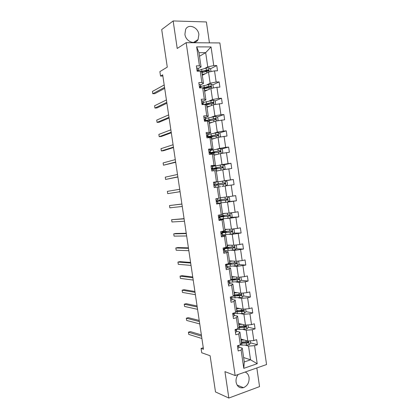 <?xml version="1.0" encoding="UTF-8"?>
<svg xmlns="http://www.w3.org/2000/svg" width="419" height="419" viewBox="0 0 419 419"><rect width="100%" height="100%" fill="white"/><g stroke="black" fill="none" stroke-linecap="round" stroke-linejoin="round"><path stroke-width="0.63" d="M184.915 34.279C185.711 41.628 195.217 45.357 198.061 39.58L198.884 34.515C198.135 27.177 188.461 23.323 185.638 29.382L184.915 34.279M238.175 374.492C236.452 376.76 235.761 379.315 236.096 382.159C237.128 386.58 239.574 388.423 243.439 387.68C247.482 385.899 249.357 382.51 249.075 377.509C248.598 374.759 247.289 372.941 245.136 372.051M209.432 42.858L206.384 21.945L173.152 20.95L177.216 48.473L186.162 42.67L235.138 375.555L224.94 371.616L228.842 398.05L259.55 386.611L256.831 367.95M228.842 398.05L215.492 391.927L210.118 355.747L201.733 352.767L201.089 348.44L203.503 349.268L162.682 74.818L160.54 76.08L162.86 76.022M173.152 20.95L161.708 29.56L167.286 67.129L159.875 71.618L160.54 76.08M235.138 375.555L266.563 364.535L219.865 42.942L186.162 42.67M204.692 68.475L207.745 66.851L205.671 52.663L211.045 46.933L213.763 65.6L216.743 65.553L210.584 68.758M199.496 56.235L205.671 52.663L198.978 52.679L201.068 66.967L198.056 68.601M207.745 66.851L213.763 65.6M207.065 84.69L210.139 83.224L208.51 72.105L214.528 70.863L217.508 70.801L216.743 65.553M214.528 70.863L216.157 82.014L219.127 81.915L212.805 84.879M209.432 100.869L212.522 99.56L210.904 88.461L216.922 87.272L219.891 87.157L219.127 81.915M216.922 87.272L218.545 98.402L221.504 98.25L214.994 100.969M211.794 117.027L214.905 115.864L213.287 104.792L222.264 103.483L221.504 98.25M219.31 103.65L220.928 114.759L223.877 114.555L217.152 117.016M214.151 133.148L217.283 132.142L215.67 121.086L224.636 119.776L223.877 114.555M221.693 119.996L223.306 131.084L226.25 130.833L219.284 133.032M216.508 149.243L219.656 148.389L218.048 137.353L227.004 136.039L226.25 130.833M224.071 136.311L225.684 147.378L228.612 147.074L221.368 149.012M218.854 165.306L222.028 164.604L220.415 153.59L229.371 152.275L228.612 147.074M226.443 152.595L228.051 163.64L230.974 163.29L223.406 164.945M221.201 181.338L224.39 180.788L222.788 169.795L231.728 168.48L230.974 163.29M228.811 168.852L230.419 179.877L233.331 179.473L225.375 180.835M220.226 197.752L226.752 196.946L225.15 185.973L234.085 184.653L233.331 179.473M231.178 185.072L232.781 196.082L235.682 195.626L236.431 200.795L228.538 201.659M222.547 213.57L229.109 213.072L227.507 202.12L236.431 200.795M233.535 201.267L235.138 212.255L238.029 211.747L238.778 216.911L231.162 217.393M224.856 229.361L231.461 229.167L229.863 218.236L238.778 216.911M235.892 217.43L237.489 228.397L240.37 227.842L241.119 232.995L233.734 233.126M227.166 245.125L233.807 245.23L232.21 234.321L241.119 232.995M238.243 233.566L239.841 244.513L242.706 243.905L243.455 249.048L236.264 248.855M229.471 260.854L236.148 261.267L234.556 250.373L243.455 249.048M240.59 249.666L242.182 260.592L245.042 259.942L245.791 265.075L238.757 264.578M231.77 276.561L238.49 277.273L236.897 266.4L245.791 265.075M242.931 265.74L244.523 276.645L247.372 275.943L248.116 281.065L241.224 280.28M234.069 292.237L240.82 293.253L239.239 282.401L245.272 281.788L248.116 281.065M245.272 281.788L246.859 292.671L249.698 291.917L250.442 297.034L243.664 295.971M236.358 307.881L243.151 309.196L241.569 298.365L247.603 297.799L250.442 297.034M247.603 297.799L249.19 308.662L252.018 307.865L252.762 312.967L246.032 311.631M238.647 323.505L245.476 325.118L243.9 314.302L249.934 313.784L252.762 312.967M249.934 313.784L251.515 324.631L254.333 323.777L255.077 328.873L248.31 327.249M240.93 339.091L247.797 341.003L246.22 330.209L252.259 329.737L255.077 328.873M252.259 329.737L253.835 340.563L256.648 339.668L257.386 344.753L250.583 342.836M243.633 357.543L250.546 359.806L248.54 346.089L254.579 345.665L257.386 344.753M254.579 345.665L257.208 363.697L243.779 368.348L241.098 350.048L238.191 350.996L237.426 345.806L240.344 344.874L238.73 333.891L235.813 334.786L235.049 329.585L237.971 328.706L236.358 317.702L233.43 318.55L232.665 313.339L235.598 312.506L233.98 301.486L231.042 302.282L230.277 297.061L233.221 296.28L231.602 285.234L228.648 285.978L227.884 280.751L230.838 280.018L229.214 268.956L226.255 269.647L225.485 264.41L228.449 263.729L226.826 252.641L223.851 253.286L223.081 248.038L226.056 247.409L224.427 236.3L221.447 236.892L220.677 231.634L223.662 231.058L222.028 219.928L219.037 220.467L218.262 215.198L221.258 214.675L219.624 203.524L216.623 204.011L215.848 198.732L218.854 198.26L217.215 187.089L214.203 187.529L213.428 182.234L216.445 181.815L214.8 170.627L211.778 171.01L210.998 165.709L214.03 165.343L212.386 154.129L209.348 154.459L208.568 149.148L211.611 148.834L209.961 137.6L206.918 137.877L206.138 132.556L209.186 132.294L207.536 121.039L204.477 121.264L203.697 115.932L206.756 115.723L205.106 104.446L202.037 104.619L201.251 99.277L204.325 99.125L202.665 87.822L199.591 87.943L198.805 82.59L201.885 82.491L200.224 71.167L197.139 71.235L196.349 65.872L199.444 65.825L196.668 46.876L211.045 46.933M200.224 71.167L201.843 72.251L203.482 83.449L200.45 84.926M203.482 83.449L201.885 82.491M202.288 75.3L208.51 72.105M210.139 83.224L216.157 82.014M202.665 87.822L204.257 88.728L205.891 99.9L202.843 101.22M205.891 99.9L204.325 99.125M204.64 91.342L210.904 88.461M212.522 99.56L218.545 98.402M205.106 104.446L206.667 105.169L208.301 116.32L205.226 117.482M208.301 116.32L206.756 115.723M206.986 107.358L213.287 104.792M214.905 115.864L220.928 114.759M207.536 121.039L209.071 121.578L210.699 132.713L207.609 133.719M210.699 132.713L209.186 132.294M209.327 123.343L215.67 121.086M217.283 132.142L223.306 131.084M209.961 137.6L211.469 137.956L213.098 149.07L209.987 149.923M213.098 149.07L211.611 148.834M211.663 139.297L218.048 137.353M219.656 148.389L225.684 147.378M212.386 154.129L213.863 154.307L215.486 165.4L212.354 166.097M215.486 165.4L214.03 165.343M213.999 155.224L220.415 153.59M222.028 164.604L228.051 163.64M214.8 170.627L216.251 170.627L217.875 181.694L214.727 182.239M217.875 181.694L216.445 181.815M216.324 171.12L222.788 169.795M224.39 180.788L230.419 179.877M217.215 187.089L218.639 186.911L220.258 197.962L218.854 198.26M221.955 186.471L225.15 185.973M226.752 196.946L232.781 196.082M221.258 214.675L222.636 214.198L221.023 203.168L217.843 203.508M221.023 203.168L219.624 203.524M224.291 202.466L227.507 202.12M229.109 213.072L235.138 212.255M223.662 231.058L225.008 230.403L223.395 219.399L220.2 219.582M223.395 219.399L222.028 219.928M226.627 218.43L229.863 218.236M231.461 229.167L237.489 228.397M226.056 247.409L227.381 246.582L225.768 235.593L222.557 235.63M225.768 235.593L224.427 236.3M228.957 234.368L232.21 234.321M233.807 245.23L239.841 244.513M228.449 263.729L229.743 262.729L228.14 251.761L224.903 251.646M228.14 251.761L226.826 252.641M231.288 250.274L234.556 250.373M236.148 261.267L242.182 260.592M230.838 280.018L232.105 278.845L230.502 267.893L227.25 267.631M230.502 267.893L229.214 268.956M233.608 266.154L236.897 266.4M238.49 277.273L244.523 276.645M233.221 296.28L234.462 294.929L232.859 284.003L229.591 283.584M232.859 284.003L231.602 285.234M235.928 281.997L239.239 282.401M240.82 293.253L246.859 292.671M235.598 312.506L236.814 310.982L235.216 300.077L231.927 299.512M235.216 300.077L233.98 301.486M238.243 297.82L241.569 298.365M243.151 309.196L249.19 308.662M237.971 328.706L239.16 327.009L237.568 316.125L234.258 315.407M237.568 316.125L236.358 317.702M240.553 313.611L243.9 314.302M245.476 325.118L251.515 324.631M240.344 344.874L241.506 343.004L239.914 332.136L236.583 331.277M239.914 332.136L238.73 333.891M242.858 329.371L246.22 330.209M247.797 341.003L253.835 340.563M243.779 368.348L244.277 361.937L242.255 348.126L238.909 347.115M242.255 348.126L241.098 350.048M203.283 347.76L201.089 348.44M245.157 345.104L248.54 346.089M244.277 361.937L250.546 359.806L257.208 363.697M201.068 66.967L199.444 65.825M196.668 46.876L198.978 52.679M247.854 342.072L247.21 341.888M245.529 326.579L243.958 326.202M243.104 311.05L240.192 310.469M240.422 295.463L236.002 294.772M236.672 279.761L233.283 279.379M232.173 264.111L231.037 264.033M210.176 102.974L207.609 104.043M209.505 86.424L205.315 88.383M207.824 70.198L204.713 71.817M237.803 348.357L238.924 347.561L238.846 346M201.366 334.891L190.399 331.607L188.424 332.178L201.555 336.164M188.424 332.178L188.76 334.414L201.9 338.494M237.51 345.78L238.05 346.204L238.631 345.418M243.057 339.683L241.019 339.694M244.424 340.066L241.077 340.102M250.29 340.82L250.635 343.166L249.111 344.711L246.597 345.094L239.888 345.02M241.37 343.219L248.2 342.957C248.802 342.344 248.724 341.946 247.954 341.763L241.36 342.014M241.773 339.327L241.161 339.699M247.776 341.799L247.289 342.737L241.475 342.8M235.462 332.414L236.594 331.68L236.384 329.187L239.689 329.439L239.411 327.527L245.927 327.181C246.498 326.563 246.403 326.171 245.649 325.998L239.06 326.322M199.219 320.446L188.314 317.654L186.335 318.199L199.386 321.588M186.335 318.199L186.67 320.441L199.737 323.924M235.179 329.549L235.708 330.266L236.311 329.743L236.295 329.208M233.121 316.439L234.263 315.769L234.226 314.512M197.066 305.98L186.225 303.681L184.24 304.199L197.218 306.986M184.24 304.199L184.575 306.446L197.564 309.327M232.974 313.25L233.367 314.302L233.98 313.826L233.964 312.972M240.763 324.002L238.725 324.039M242.119 324.322L238.778 324.406M247.969 324.914L248.336 327.438L246.807 328.957L239.689 329.439M239.752 323.761L239.516 324.034M238.793 327.532L239.411 327.527M245.455 326.034L244.989 327.009L239.06 327.15M238.463 308.29L236.431 308.358M239.809 308.552L236.478 308.683M245.644 308.976L246.037 311.684L244.502 313.176L241.988 313.559L234.09 313.548M236.803 310.924L237.542 310.573M236.143 311.82L243.654 311.375C244.188 310.757 244.083 310.364 243.339 310.201L236.756 310.599M236.363 307.907L237.521 308.326M243.125 310.243L242.69 311.254L236.426 311.474M230.769 300.433L231.922 299.826L231.911 298.726M231.414 296.757L230.722 297.15C230.345 297.804 230.445 298.192 231.021 298.312L231.639 297.883L231.587 296.71M194.908 291.483L184.135 289.686L182.145 290.173L195.039 292.362M182.145 290.173L182.48 292.425L195.39 294.704M236.159 292.551L234.127 292.651M237.5 292.75L234.169 292.928M243.313 293.012L243.738 295.903L242.198 297.37L231.791 297.883M233.891 295.772L235.541 294.793M233.393 296.092L241.37 295.542C241.873 294.918 241.763 294.536 241.03 294.379L234.451 294.85M234.101 292.472L234.54 292.305M240.789 294.426L240.38 295.468L233.687 295.767M228.418 284.401L229.581 283.857L229.596 282.914M229.125 280.442L228.35 281.139C227.994 281.783 228.104 282.165 228.669 282.286L229.298 281.908L229.073 280.761M192.75 276.964L182.045 275.671L180.044 276.131L192.86 277.713M180.044 276.131L180.385 278.384L193.211 280.06M233.849 276.781L231.822 276.912M235.185 276.922L231.859 277.148M240.909 277.022L241.428 280.091L239.883 281.531L229.492 282.191M232.561 280.028L233.304 279.536L233.226 279.002M229.643 280.316L239.087 279.677C239.558 279.054 239.432 278.672 238.715 278.53L231.838 279.091M232.325 276.886L232.749 276.666M238.442 278.577L238.071 279.656L230.759 280.039M226.061 268.338L227.234 267.856L227.271 267.071M226.81 264.106L226.768 264.672L225.972 265.096C225.642 265.735 225.757 266.117 226.318 266.233L226.946 265.903L226.988 265.148L226.48 264.876M190.587 262.425L179.945 261.629L177.944 262.058L190.676 263.038M177.944 262.058L178.279 264.316L191.027 265.389M231.539 260.985L229.512 261.142M232.864 261.063L229.539 261.341M238.196 261.037L238.668 261.199L239.113 264.248L237.563 265.662L227.182 266.474M231.052 264.2L230.911 263.179M226.779 264.546L236.793 263.781C237.233 263.163 237.102 262.786 236.395 262.645L228.978 263.321M236.086 262.697L235.756 263.813L230.707 264.227L226.936 264.075M223.699 252.248L224.883 251.824L224.94 251.196M224.484 248.085L224.416 248.635L223.594 249.027L223.956 250.153L224.594 249.871L224.663 249.268L223.222 249.012M188.419 247.854L177.845 247.566L175.839 247.969L188.492 248.336M175.839 247.969L176.174 250.227L188.843 250.693M229.219 245.157L227.198 245.345M230.539 245.178L227.218 245.497M235.52 245.026L236.353 245.325L236.798 248.378L235.242 249.766L224.872 250.719M224.181 248.786L234.493 247.859C234.902 247.241 234.76 246.864 234.069 246.739L225.254 247.577M224.464 247.917L225.768 247.556M226.826 247.488L226.208 247.65L226.344 248.561M233.718 246.796L233.435 247.943L224.589 248.357L226.208 247.65M221.332 236.122L222.526 235.766L222.615 235.3L222.327 233.362L221.054 233.226M186.251 233.263L175.744 233.477L173.728 233.854L186.303 233.613M173.728 233.854L174.063 236.117L186.654 235.97M222.149 232.163L222.033 231.372L222.06 232.571L221.211 232.922L221.593 234.038L222.332 233.393L222.615 235.331M226.899 229.303L224.883 229.523M228.214 229.261L224.898 229.633M232.87 228.989L234.032 229.418L234.478 232.482L232.917 233.839L222.562 234.944M221.164 232.974L232.189 231.906C232.571 231.293 232.425 230.921 231.738 230.796L222.101 231.801M222.101 232.393L224.814 231.602M226.26 231.445L223.929 232.105L224.029 232.775M231.33 230.864L231.424 231.922L231.11 232.042L222.29 232.692L223.929 232.105M218.964 219.97L220.279 219.388L219.991 217.424L218.676 217.409M184.077 218.65L171.612 219.713L184.109 218.859M171.612 219.713L171.952 221.981L184.46 221.227M219.813 216.199L219.629 214.957L219.697 216.476L218.823 216.791L219.226 217.896L219.991 217.445L220.279 219.388M224.574 213.418L222.557 213.669M225.878 213.318L222.568 213.732M230.241 212.92L231.707 213.486L232.152 216.55L230.586 217.885L220.242 219.137M222.369 216.293L218.676 217.194L229.874 215.926C230.235 215.314 230.078 214.947 229.408 214.827L219.781 215.989M222.353 216.178L221.389 216.214L221.143 215.864M222.253 215.743L224.003 215.995L221.651 216.539L221.709 216.958M228.926 214.9L229.12 215.979L228.784 216.11L219.991 217L221.651 216.539M216.586 203.786L217.932 203.404L217.65 201.455L216.461 201.549M181.898 204.006L169.496 205.551L181.909 204.084M169.496 205.551L169.836 207.824L182.265 206.457M217.471 200.23L217.22 198.517L217.471 200.23L216.434 200.622L216.853 201.722L217.65 201.466L217.932 203.414M216.387 201.455L220.441 200.696L219.121 200.801L218.833 199.973M222.248 197.501L223.542 197.344M227.632 196.82L229.376 197.522L229.827 200.596L228.25 201.895L217.922 203.299M216.403 201.476L227.559 199.915C227.894 199.308 227.732 198.946 227.072 198.826L217.456 200.146M219.928 200.093L220.211 200.628L221.735 200.507L219.388 201.115M226.475 198.915L226.81 199.999L226.454 200.151L219.362 200.937M213.444 182.37L214.837 182.281L215.12 184.224L214.041 184.428L215.125 184.229L214.832 182.275M215.303 185.46L215.429 187.351M180.06 191.661L167.715 193.646L167.375 191.368L179.709 189.288M214.041 184.428L214.476 185.523L215.146 185.434M180.065 191.693L167.715 193.646M216.885 184.014L219.289 183.8L217.896 184.041L217.833 185.104M216.749 185.271L216.801 184.198L217.995 183.988L213.989 184.507M225.207 180.762L225.951 185.853L227.491 184.606L227.04 181.532L225.16 180.746L214.847 182.344M220.661 186.675L218.65 186.974M215.308 185.497L224.909 184.035L225.233 183.873L224.731 182.799L214.009 184.475M216.895 184.109L223.935 182.93C224.647 183.014 224.835 183.365 224.495 183.993L225.233 183.873M211.061 166.118L212.48 166.233L212.768 168.187L211.647 168.202L212.093 169.286L212.952 169.423L213.156 170.832L212.952 169.433M177.855 176.839L165.594 179.442L165.254 177.164L177.504 174.461M211.522 168.553L212.768 168.187M177.881 177.007L165.594 179.442M214.554 168.113L214.601 168.454L217.011 168.255L215.628 168.59L215.397 169.15M214.303 169.344L214.533 168.726L215.717 168.448L211.564 168.726L216.015 167.783L215.727 165.835L212.512 166.437M223.83 169.632L225.155 168.59L224.704 165.505L222.819 164.688L215.727 165.835M219.608 170.444L216.309 170.994M218.325 170.711L216.314 171.041M214.601 168.454L212.878 168.532L221.593 166.909C222.295 166.987 222.489 167.333 222.17 167.961L222.908 167.804L222.384 166.741L216.015 167.783M212.978 169.601L222.908 167.804M208.672 149.834L209.919 149.813L210.123 150.159L210.411 152.123L210.212 151.788L209.249 151.945L209.704 153.024L210.595 153.354L210.736 154.307L210.595 153.354M175.65 161.991L163.468 165.212L163.127 162.928L175.294 159.608M209.191 152.621L210.417 152.144L210.123 150.159M175.692 162.294L163.468 165.212M212.124 153.338L213.439 152.877L210.38 153.029L210.584 154.323M221.73 153.375L222.814 152.542L222.358 149.457L220.467 148.609L210.176 150.505M217.262 154.391L213.962 154.988M215.984 154.716L213.978 155.082M210.642 153.673L220.211 151.893L220.572 151.709L220.033 150.651L209.322 152.83M212.218 152.176L212.302 152.767L210.563 152.72L219.247 150.861C219.938 150.929 220.137 151.275 219.844 151.898L220.572 151.709M212.302 152.767L214.732 152.684L213.575 153.055M206.279 133.52L207.536 133.561L207.761 134.059L208.054 136.028L207.829 135.541L206.845 135.651L207.316 136.73L208.013 136.793L208.238 137.301L210.212 137.233M173.435 147.121L161.336 150.96L160.996 148.677L173.084 144.733M207.002 136.604L208.06 136.06L207.761 134.059M173.503 147.561L163.389 150.756L161.336 150.96M219.656 137.076L220.467 136.468L220.012 133.373L218.116 132.493L207.834 134.541M214.905 138.307L211.616 138.951M213.638 138.694L211.632 139.092M208.301 137.72L217.859 135.777L218.231 135.578L217.676 134.536L207.442 136.725M209.877 136.212L210.003 137.055L208.238 136.882L216.901 134.782C217.576 134.845 217.78 135.185 217.508 135.803L218.231 135.578M210.003 137.055L211.344 136.992M203.88 117.173L205.148 117.283L205.687 119.902M205.121 120.405L205.692 119.939L205.441 119.268L204.435 119.331L204.922 120.405L205.624 120.52L205.876 121.164M171.219 132.221L159.204 136.688L158.859 134.399L170.863 129.832M171.308 132.797L161.257 136.51L159.204 136.688M217.602 120.735L218.116 120.363L217.66 117.262L215.759 116.351L205.488 118.551M212.548 122.196L209.259 122.887M211.291 122.641L209.285 123.071M207.913 121.17L215.502 119.63L215.885 119.425L215.319 118.388L205.64 120.552M206.028 121.149L205.912 121.012C206.017 120.662 207.227 120.232 209.542 119.724L214.544 118.671L215.287 119.153M201.476 100.801L202.759 100.974L203.037 101.838M168.998 117.299L157.067 122.39L156.722 120.096L168.648 114.906M203.11 104.122L203.047 102.959L202.026 102.98L202.524 104.048L203.346 104.546M169.108 118.011L159.126 122.243L157.067 122.39M215.576 104.357L215.308 101.12L213.397 100.178L203.142 102.529M207.091 103.676L207.588 103.891L207.688 104.588M210.186 106.054L206.902 106.793M208.934 106.562L206.939 107.023M206.164 104.939L213.135 103.456L213.533 103.236L212.957 102.21L203.341 104.52M204.409 104.488L212.187 102.529L212.92 102.98M208.013 106.939L207.745 106.829M199.067 84.392L200.361 84.628L200.664 85.659M166.778 102.351L154.925 108.071L154.58 105.771L166.422 99.952M200.842 87.896L200.654 86.623L199.612 86.597L200.12 87.66L200.842 87.896M166.903 103.2L156.994 107.95L154.925 108.071M213.386 87.969L212.946 84.947L211.029 83.973L200.785 86.482M203.702 87.859L205.326 88.44M207.824 89.881L204.54 90.666M206.577 90.452L204.582 90.944M204.226 88.708L210.767 87.252L211.176 87.021L210.589 86.005L202.696 87.838M203.079 88.058L209.825 86.361L210.548 86.78M205.242 91.064L204.592 91.012M196.658 67.957L197.962 68.255L198.287 69.449M164.552 87.377L152.783 93.725L152.437 91.426L164.19 84.973M198.527 71.204L198.25 70.256L197.522 69.983L197.197 70.177L197.616 71.225M164.698 88.362L154.857 93.636L152.783 93.725M210.998 71.591L210.579 68.747L208.657 67.742L206.101 68.108L198.428 70.402M201.57 72.068L202.843 72.298M205.451 73.676L202.173 74.514M204.215 74.31L202.22 74.833M201.885 72.545L208.395 71.015L208.814 70.78L208.217 69.764L200.806 71.555M201.178 71.806L207.457 70.162L208.164 70.549M203.205 74.566L202.267 75.142M238.641 345.628L238.924 347.561M237.636 346.078L238.05 346.204M249.148 344.675L248.603 340.946M241.533 342.009L241.255 340.102M241.988 345.125L241.711 343.219M246.142 341.967L245.922 340.479M246.597 345.094L246.314 343.177M247.289 342.737L248.132 342.972M236.379 329.187L236.557 330.387M236.311 329.743L236.594 331.68M235.326 330.167L235.708 330.266M233.98 313.826L234.263 315.769M233.016 314.229L233.367 314.302M246.849 328.92L246.283 325.05M239.233 326.317L238.956 324.406M243.837 326.207L243.612 324.673M244.293 329.339L244.015 327.422M244.989 327.009L245.827 327.213M244.544 313.14L243.958 309.128M236.929 310.594L236.651 308.677M236.887 310.594L236.929 310.877M237.39 313.721L237.107 311.804M241.527 310.421L241.297 308.84M241.988 313.559L241.705 311.636M242.69 311.254L243.518 311.422M231.639 297.883L231.922 299.826M230.707 298.26L231.021 298.312M242.234 297.333L241.627 293.174M234.624 294.84L234.341 292.923M234.577 294.845L234.671 295.489M235.08 297.977L234.802 296.055M239.218 294.604L238.977 292.975M239.673 297.747L239.396 295.819M240.38 295.468L241.208 295.599M229.324 281.06L229.607 282.987M229.298 281.908L229.581 283.857M228.397 282.254L228.669 282.286M239.919 281.495L239.291 277.189M232.315 279.059L232.032 277.137M231.901 276.577L231.953 276.907M232.267 279.064L232.409 280.033M232.77 282.202L232.487 280.274M236.897 278.755L236.651 277.079M237.358 281.908L237.075 279.976M238.071 279.656L238.893 279.751M226.946 265.903L227.234 267.856M226.689 264.132L226.768 264.672M237.604 265.625L236.955 261.178M229.994 263.252L229.712 261.325M229.602 260.864L229.643 261.137M229.952 263.258L230.099 264.269M228.554 263.651L228.654 264.321M230.455 266.395L230.172 264.468M234.577 262.886L234.326 261.157M235.038 266.039L234.755 264.106M235.756 263.813L236.573 263.87M224.594 249.871L224.883 251.824M224.291 247.781L224.416 248.635M235.284 249.729L234.609 245.136M227.674 247.414L227.391 245.482M227.632 247.419L227.789 248.477M228.14 250.562L227.857 248.635M232.252 246.98L231.995 245.204M232.713 250.143L232.43 248.205M233.435 247.943L234.247 247.959M222.243 233.807L222.526 235.766M221.887 231.398L222.06 232.571M232.954 233.802L232.262 229.062M225.354 231.545L225.071 229.612M225.343 231.78L225.469 232.655M225.815 234.703L225.532 232.77M229.921 231.047L229.654 229.219M230.387 234.216L230.104 232.273M231.11 232.042L231.922 232.021M219.881 217.712L220.169 219.676M219.483 214.984L219.697 216.476M230.628 217.849L229.911 212.962M223.023 215.649L222.74 213.711M223.065 216.251L223.149 216.806M223.489 218.812L223.201 216.874M227.59 215.083L227.313 213.208M228.051 218.257L227.768 216.314M228.784 216.11L229.586 216.057M221.494 216.235L222.583 216.047M217.513 201.591L217.801 203.555M217.068 198.543L217.335 200.35M228.292 201.864L227.554 196.83M220.693 199.722L220.404 197.784M221.153 202.89L220.871 200.952M225.249 199.093L224.972 197.166M225.715 202.272L225.432 200.324M226.454 200.151L227.25 200.062M219.237 200.821L220.326 200.649M214.675 182.223L214.963 184.192M216.801 184.198L217.896 184.041M218.357 183.768L218.069 181.825M218.818 186.942L218.535 184.999M222.908 183.072L222.625 181.118M223.374 186.251L223.091 184.302M223.935 182.93L224.731 182.799M212.773 169.255L213.009 170.852M212.302 166.034L212.59 168.009M214.533 168.726L215.628 168.59M223.589 169.669L222.866 164.709M215.979 167.851L216.042 168.302M216.476 170.962L216.194 169.014M220.562 167.019L220.274 165.065M221.023 170.156L220.745 168.255M221.593 166.909L222.384 166.741M209.919 149.813L210.212 151.788M212.26 153.228L213.166 153.129M221.222 153.459L220.514 148.63M213.669 151.772L213.381 149.819M213.638 151.882L213.753 152.657M214.135 154.957L213.847 153.003M218.21 150.94L217.922 148.981M218.666 154.035L218.393 152.176M219.247 150.861L220.033 150.651M208.013 136.793L208.154 137.762M207.536 133.561L207.829 135.541M218.849 137.212L218.163 132.514M211.317 135.725L211.029 133.771M211.296 135.882L211.454 136.971M211.784 138.919L211.501 136.961M215.853 134.829L215.57 132.865M216.304 137.882L216.036 136.07M216.901 134.782L217.676 134.536M205.399 117.928L205.687 119.892M205.624 120.52L205.719 121.175M205.148 117.283L205.441 119.268M216.471 120.939L215.806 116.372M208.966 119.656L208.678 117.692M207.536 120.222L207.662 121.086M208.945 119.855L209.102 120.902M209.432 122.851L209.144 120.892M213.496 118.687L213.208 116.723M213.936 121.704L213.68 119.934M214.544 118.671L215.319 118.388M203.026 101.765L203.315 103.734M203.236 104.216L203.283 104.551M202.759 100.974L203.047 102.959M214.093 104.635L213.444 100.199M206.604 103.551L206.316 101.587M205.184 104.2L205.231 104.504M206.593 103.797L206.74 104.802M207.065 106.992L207.106 107.306M207.075 106.751L206.787 104.792M211.134 102.519L210.841 100.544M211.569 105.488L211.312 103.765M212.187 102.529L212.957 102.21M200.654 85.57L200.942 87.545M200.361 84.628L200.654 86.623M199.654 86.534L199.931 86.403M211.705 88.304L211.076 83.999M204.242 87.419L203.953 85.45M204.263 87.885L204.378 88.671M204.723 91.017L204.76 91.284M204.713 90.624L204.425 88.66M208.762 86.319L208.473 84.345M209.191 89.247L208.945 87.566M209.825 86.361L210.589 86.005M197.962 68.255L198.25 70.256M197.213 70.146L197.522 69.983M209.317 71.937L208.704 67.763M201.874 71.256L201.586 69.287M201.953 72.099L202.01 72.513M202.346 74.472L202.058 72.503M206.389 70.088L206.101 68.108M206.813 72.974L206.572 71.335M207.457 70.162L208.217 69.764M193.531 42.455L198.061 39.58M237.096 385.071L243.439 387.68M242.114 339.694L242.072 339.411M247.372 342.721L248.2 342.957M245.115 326.982L245.927 327.181M242.852 311.217L243.654 311.375M240.579 295.416L241.37 295.542M229.596 282.925L229.324 281.049M238.301 279.588L239.087 279.677M236.017 263.729L236.793 263.781M228.748 248.394L228.591 247.325M233.723 247.844L234.493 247.859M226.428 232.555L226.265 231.461M231.424 231.922L232.189 231.906M224.102 216.691L224.003 216M229.12 215.979L229.874 215.926M221.389 216.214L222.479 216.021M221.777 200.795L221.735 200.512M226.81 199.999L227.559 199.915M219.121 200.801L220.211 200.628M212.768 168.192L212.485 166.249M217.011 168.249L216.927 167.689M214.732 152.673L214.591 151.704M212.402 136.783L212.244 135.693M210.05 120.698L209.893 119.645M215.198 119.672L215.885 119.425M203.32 103.744L203.037 101.827M212.946 103.477L213.533 103.236M200.947 87.561L200.664 85.644M210.652 87.262L211.176 87.021M208.343 71.02L208.814 70.78"/></g></svg>
